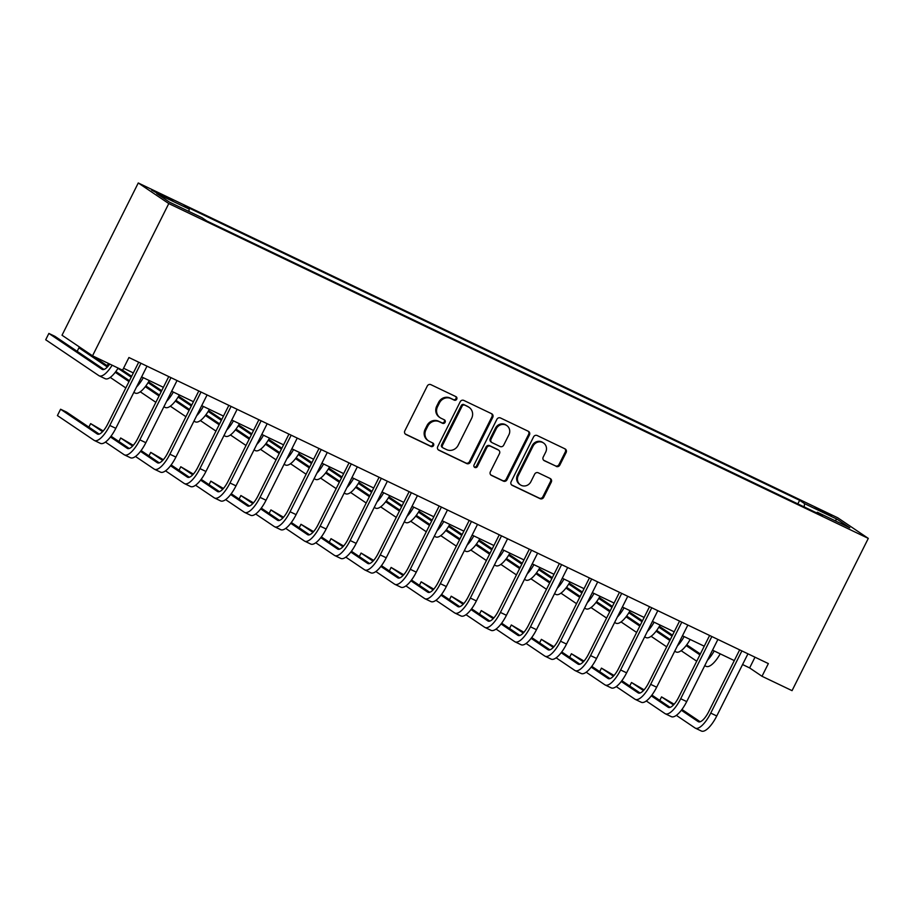 <?xml version="1.0" encoding="UTF-8"?>
<svg xmlns="http://www.w3.org/2000/svg" width="914" height="914" viewBox="0 0 914 914"><rect width="100%" height="100%" fill="white"/><g stroke="black" fill="none" stroke-linecap="round" stroke-linejoin="round"><path stroke-width="1.37" d="M456.737 399.19A1.954 1.828 124 0 0 455.96 396.653L430.882 384.657A2.788 2.616 124 0 0 427.284 386.016L404.822 430.848A2.788 2.616 124 0 0 405.942 434.47L431.008 446.478A1.954 1.828 124 0 0 432.973 443.107A1.954 1.828 124 0 0 432.756 442.982L429.511 441.428A8.923 8.363 124 0 1 425.947 429.843L427.821 426.107A8.923 8.363 124 0 1 439.36 421.754L442.604 423.308A1.954 1.828 124 0 0 444.57 419.949A1.954 1.828 124 0 0 444.353 419.823L441.108 418.269A8.923 8.363 124 0 1 437.555 406.684L439.428 402.948A8.923 8.363 124 0 1 450.968 398.584L454.212 400.138A1.954 1.828 124 0 0 456.737 399.19M440.114 417.698L439.291 417.138A8.923 8.363 124 0 1 436.732 406.124L438.594 402.389A8.923 8.363 124 0 1 450.145 398.036L453.39 399.589A1.954 1.828 124 0 0 455.698 396.527M405.245 433.979L430.186 445.918A1.954 1.828 124 0 0 432.493 442.856M428.506 440.856L427.683 440.308A8.923 8.363 124 0 1 425.124 429.294L426.998 425.558A8.923 8.363 124 0 1 438.537 421.194L441.782 422.748A1.954 1.828 124 0 0 444.09 419.697M820.612 509.989L815.117 507.693L825.89 513.554L831.374 515.839L820.612 509.989M556.226 466.426A2.788 2.616 124 0 0 559.836 465.066L566.143 452.476A2.788 2.616 124 0 0 565.023 448.865L537.181 435.532A2.788 2.616 124 0 0 533.57 436.892L511.12 481.735A2.788 2.616 124 0 0 512.24 485.357L540.083 498.678A2.788 2.616 124 0 0 543.681 497.319L551.291 482.124A2.788 2.616 124 0 0 550.182 478.502L538.266 472.801A2.788 2.616 124 0 0 534.656 474.16L530.885 481.701A7.461 6.992 124 0 1 520.397 484.866A7.461 6.992 124 0 1 518.261 475.657L533.045 446.135A7.461 6.992 124 0 1 543.533 442.97A7.461 6.992 124 0 1 545.669 452.179L543.202 457.103A2.788 2.616 124 0 0 544.31 460.713L555.404 465.866A2.788 2.616 124 0 0 559.014 464.506L565.309 451.927A2.788 2.616 124 0 0 564.886 448.797M168.782 203.559L92.531 355.82L122.579 370.204L128.931 357.523L768.354 663.587L762.002 676.28L792.05 690.653L868.3 538.392L168.782 203.559L138.265 182.971L837.772 517.804L868.3 538.392M492.76 417.355A2.788 2.616 124 0 0 491.641 413.734L463.798 400.412A2.788 2.616 124 0 0 460.199 401.772L437.737 446.603A2.788 2.616 124 0 0 438.857 450.225L466.7 463.558A2.788 2.616 124 0 0 470.299 462.198L492.76 417.355L491.926 416.795A2.788 2.616 124 0 0 491.504 413.665M500.495 417.972L528.338 431.294A2.788 2.616 124 0 1 529.446 434.915L506.996 479.759A2.788 2.616 124 0 1 503.386 481.118L491.469 475.417A2.788 2.616 124 0 1 490.361 471.795L499.467 453.607A2.788 2.616 124 0 0 498.358 449.985L490.452 446.203A2.788 2.616 124 0 0 486.842 447.563L477.359 466.494A1.954 1.828 124 0 1 474.617 467.328A1.954 1.828 124 0 1 474.058 464.918L496.885 419.332A2.788 2.616 124 0 1 500.495 417.972M162.109 195.802L172.712 200.554L151.678 190.135L162.109 195.802M797.831 503.9L799.624 500.312L184.251 205.741L189.232 209.112L156.785 193.585L169.49 202.154L201.937 217.681L206.93 221.051L822.314 515.61L817.322 512.24L816.636 512.891M799.624 500.312L804.617 503.671L837.075 519.209L849.78 527.778L817.322 512.24M92.531 355.82L62.015 335.232L138.265 182.971M742.534 664.524L749.629 667.928L762.002 676.28M123.561 368.251L133.33 372.923M141.567 376.865L163.377 387.308M171.615 391.249L193.425 401.692M201.663 405.633L223.473 416.076M231.71 420.017L253.521 430.46M261.758 434.401L283.569 444.844M291.806 448.785L313.616 459.228M321.854 463.17L343.664 473.612M351.901 477.554L373.712 487.996M381.949 491.938L403.771 502.369M411.997 506.31L433.819 516.753M442.045 520.694L463.866 531.137M472.092 535.078L493.914 545.521M502.14 549.463L523.962 559.905M532.188 563.847L554.01 574.289M562.236 578.231L584.057 588.673M592.283 592.615L614.105 603.057M622.331 606.999L644.153 617.441M652.379 621.383L674.201 631.825M682.427 635.767L704.248 646.198M712.486 650.14L734.296 660.582M754.998 657.189L749.629 667.928M189.232 209.112L188.901 211.442M804.149 506.916L804.617 503.671M837.075 519.209L834.928 520.672M438.16 449.734L465.866 462.998A2.788 2.616 124 0 0 469.476 461.639L491.926 416.795M464.655 405.142A1.954 1.828 124 0 0 462.13 406.09L442.422 445.449A1.954 1.828 124 0 0 443.199 447.986L446.615 449.619A8.923 8.363 124 0 0 458.154 445.267L471.635 418.361A8.923 8.363 124 0 0 468.071 406.776L463.821 404.582A1.954 1.828 124 0 0 461.296 405.53L462.13 406.09M442.982 447.86L442.148 447.3A1.954 1.828 124 0 1 441.588 444.889L461.296 405.53M469.076 407.347L468.242 406.787A8.923 8.363 124 0 0 467.248 406.216L468.071 406.776M463.821 404.582L467.248 406.216M490.784 474.926L502.563 480.558A2.788 2.616 124 0 0 506.173 479.199L528.623 434.367A2.788 2.616 124 0 0 528.201 431.237M498.667 450.168L497.844 449.608A2.788 2.616 124 0 0 497.524 449.437L489.618 445.655A2.788 2.616 124 0 0 486.019 447.015L476.537 465.946L477.359 466.494M474.252 466.985A1.954 1.828 124 0 0 476.537 465.946M508.915 434.744A7.461 6.992 124 0 0 506.779 425.536A7.461 6.992 124 0 0 496.291 428.7L491.081 439.097A2.788 2.616 124 0 0 492.2 442.719L500.095 446.5A2.788 2.616 124 0 0 503.705 445.141L508.915 434.744M506.779 425.536L505.945 424.976A7.461 6.992 124 0 0 495.468 428.14L496.291 428.7M491.881 442.536L491.058 441.988A2.788 2.616 124 0 1 490.258 438.537L495.468 428.14M543.624 460.233L555.404 465.866M543.533 442.97L542.699 442.422A7.461 6.992 124 0 0 532.222 445.575L533.045 446.135M520.397 484.866L519.575 484.306A7.461 6.992 124 0 1 517.438 475.097L532.222 445.575M511.543 484.866L539.249 498.119A2.788 2.616 124 0 0 542.859 496.759L550.468 481.564A2.788 2.616 124 0 0 550.045 478.433M109.76 364.069A14.213 4.924 115.6 0 1 102.265 369.427A14.213 4.924 115.6 0 1 102.048 369.302L48.876 333.427L45.7 339.768L98.872 375.643A21.308 7.392 -64.4 0 0 99.192 375.825A21.308 7.392 -64.4 0 0 112.136 365.2M103.99 369.439L54.886 336.306L48.876 333.427M99.192 375.825L105.201 378.704A21.308 7.392 -64.4 0 0 118.146 368.079M140.882 363.235L140.071 362.847M99.203 434.104L66.596 412.1L60.587 409.232L57.411 415.573L94.073 440.308A21.308 7.392 -64.4 0 0 94.405 440.502A21.308 7.392 -64.4 0 0 109.794 425.456L140.87 363.384M94.405 440.502L100.414 443.381A21.308 7.392 -64.4 0 0 115.804 428.323L146.994 366.16M138.711 362.195L107.726 424.062A14.213 4.924 115.6 0 1 97.467 434.093A14.213 4.924 115.6 0 1 97.25 433.967L60.587 409.232M129.434 380.715L115.827 371.53M108.035 366.274L92.577 355.843M84.888 350.668L78.924 347.811L77.164 351.33M129 381.595L115.244 372.306M107.372 367.005L78.924 347.811M110.228 377.413L125.824 387.936M133.798 392.392L135.249 393.089A21.308 7.392 -64.4 0 0 149.302 380.567M136.494 386.999A21.308 7.392 -64.4 0 0 143.292 377.699M159.482 395.099L145.874 385.914M131.639 376.305L122.59 370.204M159.047 395.979L145.292 386.691M131.205 377.185L118.009 368.296M140.276 391.798L155.871 402.32M163.846 406.776L165.297 407.473A21.308 7.392 -64.4 0 0 179.35 394.951M166.542 401.383A21.308 7.392 -64.4 0 0 173.34 392.072M108.366 363.406L107.212 365.714M189.529 409.472L175.922 400.298M161.687 390.689L148.571 381.835M189.095 410.352L175.339 401.075M161.252 391.569L148.057 382.669M170.324 406.182L185.919 416.704M193.894 421.16L195.345 421.857A21.308 7.392 -64.4 0 0 209.397 409.335M196.59 415.767A21.308 7.392 -64.4 0 0 203.388 406.456M170.929 377.619L170.118 377.231M105.43 442.079L124.121 454.692A21.308 7.392 -64.4 0 0 124.453 454.886A21.308 7.392 -64.4 0 0 139.842 439.828L170.918 377.768M124.453 454.886L130.462 457.754A21.308 7.392 -64.4 0 0 145.852 442.707L177.042 380.544M168.759 376.579L137.774 438.446A14.213 4.924 115.6 0 1 127.514 448.477A14.213 4.924 115.6 0 1 127.297 448.351L110.445 436.983M129.251 448.488L111.028 436.195M103.248 430.94L90.635 423.616L88.864 427.135M102.574 431.671L90.635 423.616M200.977 392.003L200.166 391.615M135.478 456.463L154.169 469.076A21.308 7.392 -64.4 0 0 154.5 469.27A21.308 7.392 -64.4 0 0 169.89 454.212L200.966 392.152M154.5 469.27L160.51 472.138A21.308 7.392 -64.4 0 0 175.899 457.091L207.09 394.928M198.806 390.964L167.822 452.83A14.213 4.924 115.6 0 1 157.562 462.861A14.213 4.924 115.6 0 1 157.345 462.735L140.493 451.356M159.299 462.872L141.087 450.579M133.295 445.324L120.682 437.989L118.911 441.519M132.621 446.055L120.682 437.989M231.025 406.387L230.214 405.999M165.525 470.847L184.217 483.46A21.308 7.392 -64.4 0 0 184.548 483.643A21.308 7.392 -64.4 0 0 199.938 468.596L231.013 406.536M184.548 483.643L190.558 486.522A21.308 7.392 -64.4 0 0 205.947 471.475L237.137 409.312M228.854 405.348L197.87 467.203A14.213 4.924 115.6 0 1 187.61 477.245A14.213 4.924 115.6 0 1 187.393 477.119L170.541 465.74M189.347 477.257L171.135 464.963M163.343 459.708L150.73 452.373L148.959 455.903M162.669 460.439L150.73 452.373M219.577 423.856L205.97 414.682M191.734 405.073L178.618 396.219M219.143 424.736L205.387 415.459M191.3 405.953L178.104 397.053M200.372 420.566L215.967 431.088M223.941 435.544L225.392 436.241A21.308 7.392 -64.4 0 0 239.445 423.719M226.638 430.151A21.308 7.392 -64.4 0 0 233.436 420.84M261.073 420.771L260.262 420.383M195.573 485.231L214.264 497.844A21.308 7.392 -64.4 0 0 214.596 498.027A21.308 7.392 -64.4 0 0 229.985 482.98L261.061 420.92M214.596 498.027L220.605 500.906A21.308 7.392 -64.4 0 0 235.995 485.86L267.185 423.696M258.902 419.732L227.917 481.587A14.213 4.924 115.6 0 1 217.658 491.618A14.213 4.924 115.6 0 1 217.441 491.492L200.589 480.124M219.394 491.641L201.183 479.347M193.391 474.092L180.778 466.757L179.007 470.276M192.717 474.823L180.778 466.757M249.625 438.24L236.018 429.066M221.782 419.457L208.666 410.603M249.191 439.12L235.435 429.843M221.348 420.337L208.152 411.437M230.419 434.95L246.015 445.472M253.989 449.928L255.44 450.625A21.308 7.392 -64.4 0 0 269.493 438.103M256.685 444.524A21.308 7.392 -64.4 0 0 263.483 435.224M279.673 452.624L266.065 443.439M251.83 433.842L238.714 424.987M279.238 453.504L265.483 444.227M251.396 434.721L238.2 425.821M260.467 449.334L276.062 459.845M284.037 464.312L285.499 465.009A21.308 7.392 -64.4 0 0 299.541 452.487M286.733 458.908A21.308 7.392 -64.4 0 0 293.531 449.608M309.72 467.008L296.113 457.823M281.878 448.226L268.762 439.371M309.286 467.888L295.53 458.611M281.443 449.105L268.248 440.205M290.515 463.718L306.11 474.229M314.085 478.685L315.547 479.393A21.308 7.392 -64.4 0 0 329.588 466.871M316.781 473.292A21.308 7.392 -64.4 0 0 323.579 463.992M339.768 481.392L326.161 472.207M311.925 462.61L298.809 453.755M339.334 482.272L325.578 472.995M311.491 463.489L298.295 454.589M320.563 478.091L336.158 488.613M344.132 493.069L345.595 493.766A21.308 7.392 -64.4 0 0 359.636 481.255M346.829 487.676A21.308 7.392 -64.4 0 0 353.627 478.376M369.816 495.776L356.209 486.591M341.973 476.994L328.857 468.139M369.382 496.656L355.626 487.368M341.539 477.873L328.343 468.973M350.61 492.475L366.206 502.997M374.18 507.453L375.643 508.15A21.308 7.392 -64.4 0 0 389.684 495.628M376.876 502.06A21.308 7.392 -64.4 0 0 383.674 492.76M291.12 435.155L290.309 434.767M225.621 499.615L244.312 512.228A21.308 7.392 -64.4 0 0 244.644 512.411A21.308 7.392 -64.4 0 0 260.033 497.365L291.109 435.304M244.644 512.411L250.653 515.29A21.308 7.392 -64.4 0 0 266.043 500.244L297.233 438.08M288.95 434.104L257.965 495.971A14.213 4.924 115.6 0 1 247.705 506.002A14.213 4.924 115.6 0 1 247.488 505.876L230.636 494.508M249.442 506.013L231.231 493.731M223.439 488.476L210.826 481.141L209.055 484.66M222.765 489.207L210.826 481.141M321.168 449.539L320.357 449.151M255.669 513.999L274.36 526.613A21.308 7.392 -64.4 0 0 274.691 526.795A21.308 7.392 -64.4 0 0 290.081 511.749L321.157 449.688M274.691 526.795L280.701 529.674A21.308 7.392 -64.4 0 0 296.09 514.628L327.281 452.453M318.997 448.488L288.013 510.355A14.213 4.924 115.6 0 1 277.753 520.386A14.213 4.924 115.6 0 1 277.536 520.26L260.684 508.892M279.49 520.397L261.278 508.115M253.486 502.86L240.873 495.525L239.102 499.044M252.812 503.591L240.873 495.525M351.216 463.912L350.405 463.524M285.716 528.383L304.408 540.985A21.308 7.392 -64.4 0 0 304.739 541.179A21.308 7.392 -64.4 0 0 320.129 526.133L351.204 464.072M304.739 541.179L310.749 544.058A21.308 7.392 -64.4 0 0 326.138 529.012L357.328 466.837M349.045 462.872L318.061 524.739A14.213 4.924 115.6 0 1 307.801 534.77A14.213 4.924 115.6 0 1 307.584 534.644L290.732 523.276M309.538 534.781L291.326 522.5M283.534 517.244L270.921 509.909L269.15 513.428M282.86 517.964L270.921 509.909M381.264 478.296L380.453 477.908M315.764 542.767L334.455 555.369A21.308 7.392 -64.4 0 0 334.787 555.563A21.308 7.392 -64.4 0 0 350.176 540.517L381.252 478.445M334.787 555.563L340.796 558.443A21.308 7.392 -64.4 0 0 356.186 543.396L387.376 481.221M379.093 477.257L348.108 539.123A14.213 4.924 115.6 0 1 337.849 549.154A14.213 4.924 115.6 0 1 337.632 549.028L320.78 537.661M339.585 549.165L321.374 536.884M313.582 531.628L300.969 524.293L299.198 527.812M312.919 532.348L300.969 524.293M411.311 492.68L410.5 492.292M345.812 557.152L364.503 569.753A21.308 7.392 -64.4 0 0 364.835 569.948A21.308 7.392 -64.4 0 0 380.224 554.901L411.3 492.829M364.835 569.948L370.844 572.827A21.308 7.392 -64.4 0 0 386.234 557.769L417.424 495.605M409.141 491.641L378.156 553.507A14.213 4.924 115.6 0 1 367.896 563.538A14.213 4.924 115.6 0 1 367.679 563.412L350.827 552.045M369.633 563.55L351.422 551.256M343.63 546.001L331.017 538.677L329.246 542.196M342.967 546.732L331.017 538.677M399.864 510.161L386.256 500.975M372.021 491.378L358.905 482.523M399.429 511.04L385.674 501.752M371.587 492.258L358.391 483.357M380.658 506.859L396.253 517.381M404.228 521.837L405.69 522.534A21.308 7.392 -64.4 0 0 419.732 510.012M406.924 516.444A21.308 7.392 -64.4 0 0 413.722 507.144M441.371 507.064L440.548 506.676M375.86 571.524L394.551 584.137A21.308 7.392 -64.4 0 0 394.882 584.332A21.308 7.392 -64.4 0 0 410.272 569.285L441.348 507.213M394.882 584.332L400.892 587.199A21.308 7.392 -64.4 0 0 416.281 572.153L447.472 509.989M439.188 506.025L408.204 567.891A14.213 4.924 115.6 0 1 397.956 577.922A14.213 4.924 115.6 0 1 397.727 577.797L380.875 566.429M399.681 577.934L381.469 565.64M373.677 560.385L361.064 553.061L359.293 556.58M373.015 561.116L361.064 553.061M429.911 524.545L416.304 515.359M402.069 505.75L388.953 496.908M429.477 525.424L415.721 516.136M401.634 506.63L388.439 497.742M410.706 521.243L426.301 531.765M434.276 536.221L435.738 536.918A21.308 7.392 -64.4 0 0 449.779 524.396M436.972 530.828A21.308 7.392 -64.4 0 0 443.77 521.528M471.418 521.448L470.596 521.06M405.907 585.908L424.599 598.521A21.308 7.392 -64.4 0 0 424.93 598.716A21.308 7.392 -64.4 0 0 440.32 583.658L471.396 521.597M424.93 598.716L430.94 601.583A21.308 7.392 -64.4 0 0 446.329 586.537L477.519 524.373M469.236 520.409L438.252 582.275A14.213 4.924 115.6 0 1 428.003 592.306A14.213 4.924 115.6 0 1 427.775 592.181L410.923 580.813M429.729 592.318L411.517 580.024M403.725 574.769L391.112 567.434L389.341 570.964M403.063 575.5L391.112 567.434M459.959 538.917L446.352 529.743M432.116 520.135L419 511.28M459.525 539.808L445.769 530.52M431.682 521.014L418.486 512.126M440.754 535.627L456.349 546.149M464.323 550.605L465.786 551.302A21.308 7.392 -64.4 0 0 479.827 538.78M467.02 545.212A21.308 7.392 -64.4 0 0 473.818 535.901M501.466 535.832L500.644 535.444M435.955 600.292L454.646 612.906A21.308 7.392 -64.4 0 0 454.978 613.088A21.308 7.392 -64.4 0 0 470.367 598.042L501.443 535.981M454.978 613.088L460.987 615.967A21.308 7.392 -64.4 0 0 476.377 600.921L507.567 538.757M499.284 534.793L468.299 596.659A14.213 4.924 115.6 0 1 458.051 606.69A14.213 4.924 115.6 0 1 457.823 606.565L440.971 595.185M459.776 606.702L441.565 594.408M433.773 589.153L421.16 581.818L419.389 585.348M433.11 589.884L421.16 581.818M490.007 553.301L476.4 544.127M462.164 534.519L449.048 525.664M489.573 554.181L475.817 544.904M461.73 535.398L448.534 526.498M470.801 550.011L486.397 560.533M494.371 564.989L495.834 565.686A21.308 7.392 -64.4 0 0 509.875 553.164M497.067 559.596A21.308 7.392 -64.4 0 0 503.865 550.285M531.514 550.217L530.691 549.828M466.003 614.676L484.694 627.29A21.308 7.392 -64.4 0 0 485.026 627.472A21.308 7.392 -64.4 0 0 500.415 612.426L531.491 550.365M485.026 627.472L491.035 630.352A21.308 7.392 -64.4 0 0 506.425 615.305L537.615 553.141M529.332 549.177L498.347 611.032A14.213 4.924 115.6 0 1 488.099 621.074A14.213 4.924 115.6 0 1 487.87 620.949L471.018 609.569M489.824 621.086L471.613 608.793M463.821 603.537L451.208 596.202L449.448 599.721M463.158 604.268L451.208 596.202M520.055 567.685L506.447 558.511M492.212 548.903L479.096 540.048M519.62 568.565L505.865 559.288M491.778 549.782L478.582 540.882M500.849 564.395L516.444 574.917M524.419 579.373L525.881 580.07A21.308 7.392 -64.4 0 0 539.923 567.548M527.115 573.981A21.308 7.392 -64.4 0 0 533.913 564.669M561.562 564.601L560.739 564.212M496.051 629.061L514.742 641.674A21.308 7.392 -64.4 0 0 515.073 641.856A21.308 7.392 -64.4 0 0 530.463 626.81L561.539 564.749M515.073 641.856L521.083 644.736A21.308 7.392 -64.4 0 0 536.472 629.689L567.663 567.525M559.379 563.561L528.395 625.416A14.213 4.924 115.6 0 1 518.147 635.447A14.213 4.924 115.6 0 1 517.918 635.321L501.066 623.954M519.872 635.459L501.66 623.177M493.868 617.921L481.255 610.586L479.496 614.105M493.206 618.652L481.255 610.586M550.102 582.069L536.495 572.895M522.26 563.287L509.144 554.432M549.668 582.949L535.912 573.672M521.825 564.167L508.63 555.266M530.897 578.779L546.492 589.302M554.467 593.757L555.929 594.454A21.308 7.392 -64.4 0 0 569.97 581.932M557.174 588.353A21.308 7.392 -64.4 0 0 563.961 579.053M591.609 578.985L590.787 578.596M526.098 643.445L544.79 656.058A21.308 7.392 -64.4 0 0 545.121 656.241A21.308 7.392 -64.4 0 0 560.511 641.194L591.587 579.133M545.121 656.241L551.131 659.12A21.308 7.392 -64.4 0 0 566.52 644.073L597.71 581.898M589.427 577.934L558.454 639.8A14.213 4.924 115.6 0 1 548.194 649.831A14.213 4.924 115.6 0 1 547.966 649.705L531.114 638.338M549.92 649.843L531.708 637.561M523.916 632.305L511.303 624.97L509.544 628.489M523.254 633.036L511.303 624.97M580.15 596.454L566.543 587.268M552.307 577.671L539.191 568.816M579.716 597.333L565.96 588.056M551.873 578.551L538.677 569.651M560.945 593.163L576.54 603.674M584.514 608.13L585.977 608.838A21.308 7.392 -64.4 0 0 600.018 596.316M587.222 602.737A21.308 7.392 -64.4 0 0 594.009 593.437M610.209 610.838L596.591 601.652M582.355 592.055L569.239 583.201M609.764 611.717L596.008 602.44M581.921 592.935L568.725 584.035M590.992 607.547L606.588 618.058M614.562 622.514L616.025 623.211A21.308 7.392 -64.4 0 0 630.066 610.701M617.27 617.121A21.308 7.392 -64.4 0 0 624.056 607.821M640.257 625.222L626.638 616.036M612.403 606.439L599.287 597.585M639.811 626.101L626.056 616.824M611.969 607.319L598.773 598.419M621.04 621.92L636.635 632.442M644.61 636.898L646.072 637.595A21.308 7.392 -64.4 0 0 660.114 625.085M647.318 631.505A21.308 7.392 -64.4 0 0 654.104 622.206M670.305 639.606L656.686 630.42M642.451 620.823L629.335 611.969M669.859 640.486L656.103 631.197M642.016 621.703L628.821 612.803M651.088 636.304L666.683 646.826M674.658 651.282L676.12 651.979A21.308 7.392 -64.4 0 0 690.161 639.457M677.365 645.89A21.308 7.392 -64.4 0 0 684.152 636.59M621.657 593.369L620.835 592.969M556.146 657.829L574.837 670.442A21.308 7.392 -64.4 0 0 575.169 670.625A21.308 7.392 -64.4 0 0 590.558 655.578L621.634 593.517M575.169 670.625L581.178 673.504A21.308 7.392 -64.4 0 0 596.568 658.457L627.758 596.282M619.475 592.318L588.502 654.184A14.213 4.924 115.6 0 1 578.242 664.215A14.213 4.924 115.6 0 1 578.014 664.09L561.162 652.722M579.967 664.227L561.756 651.945M553.964 646.689L541.351 639.354L539.591 642.873M553.301 647.409L541.351 639.354M651.705 607.741L650.882 607.353M586.194 672.213L604.885 684.815A21.308 7.392 -64.4 0 0 605.217 685.009A21.308 7.392 -64.4 0 0 620.606 669.962L651.682 607.901M605.217 685.009L611.226 687.888A21.308 7.392 -64.4 0 0 626.616 672.841L657.806 610.666M649.523 606.702L618.549 668.568A14.213 4.924 115.6 0 1 608.29 678.599A14.213 4.924 115.6 0 1 608.061 678.474L591.209 667.106M610.015 678.611L591.804 666.329M584.012 661.073L571.399 653.739L569.639 657.257M583.349 661.793L571.399 653.739M681.753 622.126L680.93 621.737M616.242 686.597L634.933 699.199A21.308 7.392 -64.4 0 0 635.264 699.393A21.308 7.392 -64.4 0 0 650.654 684.346L681.73 622.274M635.264 699.393L641.274 702.272A21.308 7.392 -64.4 0 0 656.663 687.214L687.854 625.05M679.57 621.086L648.597 682.952A14.213 4.924 115.6 0 1 638.338 692.983A14.213 4.924 115.6 0 1 638.109 692.858L621.257 681.49M640.063 692.995L621.851 680.702M614.059 675.457L601.446 668.123L599.687 671.641M613.397 676.177L601.446 668.123M711.8 636.51L710.978 636.121M646.289 700.981L664.981 713.583A21.308 7.392 -64.4 0 0 665.312 713.777A21.308 7.392 -64.4 0 0 680.702 698.73L711.778 636.658M665.312 713.777L671.322 716.656A21.308 7.392 -64.4 0 0 686.711 701.598L717.901 639.434M709.618 635.47L678.645 697.336A14.213 4.924 115.6 0 1 668.385 707.367A14.213 4.924 115.6 0 1 668.157 707.242L651.305 695.874M670.111 707.379L651.899 695.086M644.107 689.83L631.494 682.507L629.735 686.026M643.445 690.561L631.494 682.507M700.353 653.99L686.734 644.804M672.498 635.196L659.382 626.353M699.907 654.87L686.151 645.581M672.064 636.087L658.868 627.187M681.136 650.688L696.731 661.21M704.705 665.666L706.168 666.363A21.308 7.392 -64.4 0 0 720.209 653.841M707.413 660.274A21.308 7.392 -64.4 0 0 714.2 650.974M741.848 650.894L741.026 650.505M676.337 715.354L695.028 727.967A21.308 7.392 -64.4 0 0 695.36 728.161A21.308 7.392 -64.4 0 0 710.749 713.103L741.825 651.042M695.36 728.161L701.369 731.029A21.308 7.392 -64.4 0 0 716.759 715.982L747.949 653.818M739.666 649.854L708.693 711.72A14.213 4.924 115.6 0 1 698.433 721.752A14.213 4.924 115.6 0 1 698.205 721.626L681.353 710.258M700.158 721.763L681.947 709.47M674.155 704.214L661.542 696.891L659.782 700.41M673.492 704.945L661.542 696.891M156.637 193.06L156.991 192.351M161.881 195.687L162.281 194.888M450.145 398.036L450.968 398.584M438.594 402.389L439.428 402.948M436.732 406.124L437.555 406.684M441.782 422.748L442.604 423.308M438.537 421.194L439.36 421.754M426.998 425.558L427.821 426.107M425.124 429.294L425.947 429.843M430.186 445.918L431.008 446.478M405.348 434.07L405.942 434.47M453.39 399.589L454.212 400.138M469.476 461.639L470.299 462.198M465.866 462.998L466.7 463.558M438.263 449.825L438.857 450.225M441.588 444.889L442.422 445.449M528.623 434.367L529.446 434.915M506.173 479.199L506.996 479.759M502.563 480.558L503.386 481.118M490.875 475.017L491.469 475.417M497.524 449.437L498.358 449.985M489.618 445.655L490.452 446.203M486.019 447.015L486.842 447.563M490.258 438.537L491.081 439.097M543.716 460.313L544.31 460.713M517.438 475.097L518.261 475.657M550.468 481.564L551.291 482.124M542.859 496.759L543.681 497.319M539.249 498.119L540.083 498.678M511.634 484.957L512.24 485.357M565.309 451.927L566.143 452.476M559.014 464.506L559.836 465.066M109.794 425.456L115.804 428.323M139.842 439.828L145.852 442.707M169.89 454.212L175.899 457.091M199.938 468.596L205.947 471.475M229.985 482.98L235.995 485.86M260.033 497.365L266.043 500.244M290.081 511.749L296.09 514.628M320.129 526.133L326.138 529.012M350.176 540.517L356.186 543.396M380.224 554.901L386.234 557.769M410.272 569.285L416.281 572.153M440.32 583.658L446.329 586.537M470.367 598.042L476.377 600.921M500.415 612.426L506.425 615.305M530.463 626.81L536.472 629.689M560.511 641.194L566.52 644.073M590.558 655.578L596.568 658.457M620.606 669.962L626.616 672.841M650.654 684.346L656.663 687.214M680.702 698.73L686.711 701.598M710.749 713.103L716.759 715.982"/></g></svg>
